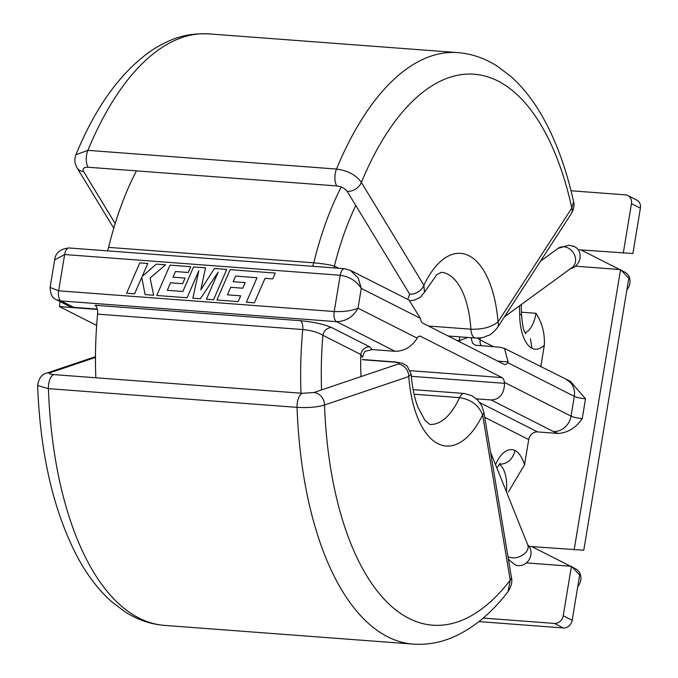 <?xml version="1.0" encoding="UTF-8"?>
<svg xmlns="http://www.w3.org/2000/svg" width="678" height="678" viewBox="0 0 678 678"><rect width="100%" height="100%" fill="white"/><g stroke="black" fill="none" stroke-linecap="round" stroke-linejoin="round"><path stroke-width="1.02" d="M107.226 250.843A8.475 3.924 94.3 0 0 108.624 247.377L313.804 262.81C322.559 263.615 329.406 264.7 334.373 266.064L338.703 268.259M571.427 566.291L563.24 615.743L572.181 620.277L579.682 574.944L571.427 566.291L526.348 562.901A11.865 10.323 116.9 0 1 518.458 565.647A11.865 10.323 116.9 0 1 515.009 564.689A11.865 10.323 116.9 0 0 518.458 565.647A11.865 10.323 116.9 0 0 529.865 558.18A11.865 10.323 116.9 0 0 527.738 544.909A11.865 10.323 116.9 0 1 529.077 546.417L583.775 550.214L628.803 278.234L620.548 269.59L574.156 549.807M620.548 269.59L575.461 266.2A11.865 10.323 116.9 0 1 570.401 268.742A11.865 10.323 -63.1 0 0 579.893 258.657A11.865 10.323 -63.1 0 0 574.851 246.817A11.865 10.323 116.9 0 1 578.19 249.716L632.896 253.513L640.396 208.18L631.464 203.654L623.277 253.106M73.673 307.346L68.69 305.956L56.291 299.668L61.003 300.93L73.673 307.346L97.31 309.126M108.624 247.377A227.266 105.293 -85.7 0 1 136.447 170.873M233.122 281.692L235.588 276.048L257.004 277.743L246.351 302.219L254.369 302.829L265.022 278.353L272.717 278.929L275.268 273.073L230.13 269.675L216.926 300.007L238.164 301.608L240.656 295.837L227.418 294.837L230.69 287.303L242.758 288.209L245.19 282.599L233.122 281.692L235.597 276.056L257.004 277.751M206.392 299.218L213.536 299.752L226.749 269.42L214.418 268.496L200.79 289.845L205.536 267.827L193.561 266.929L182.874 291.489L167.288 290.311L170.559 282.777L182.619 283.684L185.052 278.073L172.983 277.166L175.458 271.531L188.272 272.488L190.764 266.717L169.992 265.149L156.779 295.481L187.069 297.761L198.807 270.785L192.849 298.193L200.349 298.761L218.189 272.107L206.392 299.218L213.545 299.752L226.749 269.42M200.798 289.837L205.536 267.827M126.6 293.218L134.591 293.82L141.744 277.353L145.092 294.608L153.643 295.252L150.101 277.972L165.568 264.818L156.313 264.123L142.177 276.421L147.804 263.488L139.795 262.878L126.6 293.218M350.467 270.386L358.154 277.921L361.281 288.404C356.662 281.09 349.645 276.709 340.22 275.268L64.647 254.538L58.647 290.803L334.22 311.524L340.22 275.268A8.475 3.924 -85.7 0 1 344.585 268.7L350.467 270.386L409.012 300.049L420.411 318.363A8.475 3.924 -85.7 0 0 422.843 323.169L504.195 364.4A8.475 3.924 -85.7 0 0 504.924 364.603A8.475 3.924 -85.7 0 0 507.72 362.611L508.085 361.916L504.491 348.433L499.813 347.195L475.397 345.229L472.532 343.195L471.032 337.72M410.343 370.688L502.017 377.587L420.657 336.356L419.174 336.246M361.018 376.587A127.786 59.206 -85.7 0 1 360.823 354.509A8.475 7.373 116.9 0 1 369.68 346.831L372.239 349.585L365.688 351.238C364.925 350.865 363.866 352.891 362.51 357.298L360.823 354.509L322.906 335.296A8.475 7.373 116.9 0 1 331.762 327.618C324.177 324.287 313.668 321.982 300.235 320.686L95.047 305.253A8.475 3.924 94.3 0 1 97.573 314.117A227.266 105.293 -85.7 0 0 95.827 377.765M395.088 351.306L336.576 321.66C346.017 321.406 353.162 316.914 358.009 308.185L417.131 338.144L416.733 338.839C411.393 347 404.181 351.153 395.088 351.306L372.239 349.585M479.855 402.664L537.569 431.903L558.325 433.462A25.425 4.263 9.4 0 1 553.316 431.479L491.084 399.944L476.422 398.842M572.181 620.277A8.475 7.373 116.9 0 1 563.325 627.955L554.384 623.421L483.211 618.073M554.384 623.421A8.475 7.373 -63.1 0 0 563.24 615.743M571.401 245.86A11.865 10.323 116.9 0 1 574.851 246.817L568.927 245.156L558.087 248.36A11.865 9.78 -126.1 0 1 563.893 246.792A11.865 9.78 -126.1 0 1 574.715 255.343A11.865 9.78 -126.1 0 1 572.062 267.53L504.466 316.812M631.464 203.654A8.475 7.373 -63.1 0 0 627.803 195.527A8.475 7.373 -63.1 0 0 625.336 194.849L571.003 190.764M537.569 431.903A8.475 7.373 -63.1 0 0 528.721 439.581L484.711 417.284M506.364 491.652A25.425 11.78 94.3 0 0 499.11 464.345C507.432 464.083 512.738 459.472 515.034 450.523A40.672 18.848 -85.7 0 1 524.552 464.744L528.721 439.581M524.552 464.744L508.364 491.982M521.441 312.202L535.976 313.295C542.12 322.694 544.909 333.322 544.341 345.187A40.672 18.848 -85.7 0 1 531.95 348.314L530.442 338.661M540.764 366.815L544.341 345.187M504.491 348.433L570.427 381.358L585.512 398.791L582.233 418.572C575.944 427.75 567.978 432.717 558.325 433.462M563.325 627.955L478.905 621.599M627.803 195.527L636.744 200.061A8.475 7.373 116.9 0 1 640.396 208.18M502.017 377.587A8.475 3.924 -85.7 0 1 504.449 382.392L504.542 383.333L411.309 376.315M417.131 338.144A8.475 3.924 -85.7 0 1 419.928 336.152A8.475 3.924 -85.7 0 1 420.657 336.356M491.084 399.944C499.694 399.545 504.178 394.011 504.542 383.333M321.558 389.918A212.019 98.225 94.3 0 1 322.906 335.296C318.194 332.364 311.473 330.449 302.752 329.55L97.573 314.117M456.658 340.314L459.531 340.526L467.286 337.72M477.566 338.11L480.16 339.941A8.475 7.373 -63.1 0 0 481.304 345.805M344.585 268.7L69.012 247.97A8.475 3.924 94.3 0 0 64.647 254.538L54.655 259.911L50.096 287.438L58.647 290.803A8.475 3.924 94.3 0 0 61.003 300.93L336.576 321.66A8.475 3.924 -85.7 0 1 334.22 311.524C343.814 311.922 351.738 310.812 358.009 308.185L361.281 288.404L420.411 318.363M54.655 259.911L54.655 259.911C55.477 252.869 60.266 248.885 69.012 247.97M334.254 267.92A8.475 7.373 116.9 0 1 334.373 266.064A212.019 98.225 94.3 0 1 355.764 205.502M96.649 325.448L59.452 306.6A213.545 98.929 -85.7 0 1 60.003 301.557M59.452 306.6L97.378 309.456M246.351 302.219L254.369 302.829L265.013 278.344L272.717 278.929L275.268 273.073M216.926 300.007L238.164 301.608L240.656 295.837M227.418 294.837L230.69 287.294L242.758 288.209L245.19 282.599M167.288 290.311L170.551 282.777L182.619 283.684L185.043 278.073M172.983 277.166L175.458 271.522L188.272 272.488L190.755 266.717M156.779 295.481L187.069 297.761M187.06 297.761L198.807 270.759M192.849 298.193L200.349 298.761L218.197 272.081M126.591 293.21L134.591 293.82L141.744 277.344M145.092 294.608L153.643 295.252M153.643 295.244L150.092 277.972L165.559 264.818M142.177 276.421L147.796 263.479M572.139 567.037L575.639 568.817A11.865 10.323 116.9 0 1 577.732 586.69M413.139 389.638L464.176 393.477A11.865 5.5 94.3 0 0 459.54 397.639A76.267 35.332 94.3 0 1 429.75 424.403L424.979 420.385L417.885 407.105C414.461 398.071 412.207 387.07 411.122 374.095L408.775 376.536L324.516 405.003C317.694 407.173 308.532 407.953 297.04 407.351A296.583 137.405 -85.7 0 0 387.714 636.812A296.583 137.405 -85.7 0 0 413.224 644.1C427.25 645.066 440.954 642.575 454.328 636.617C474.1 627.599 491.999 612.598 508.034 591.623L510.22 580.156L482.634 414.894C478.592 405.13 470.896 399.376 459.54 397.639L414.089 394.215M95.462 357.425L50.257 372.697C48.299 373.544 49.469 374.18 53.782 374.603A11.865 5.5 94.3 0 0 48.426 388.647L37.604 385.511C40.333 455.192 53.901 512.89 78.309 558.604C87.835 575.995 98.912 590.326 111.539 601.606L125.083 611.853C137.414 619.743 150.592 624.26 164.61 625.396A296.583 137.405 94.3 0 1 139.1 618.116A296.583 137.405 94.3 0 1 48.426 388.647L297.04 407.351A11.865 5.5 94.3 0 1 302.396 393.299L313.855 392.52L398.113 364.061C400.096 363.213 398.935 362.577 394.621 362.145L362.467 359.73M313.855 392.52A11.865 10.314 -108.7 0 1 324.516 405.003A276.251 127.981 94.3 0 0 510.22 580.156A11.865 4.915 -9.5 0 0 511.432 577.41L511.432 577.41C512.509 581.639 511.382 586.385 508.025 591.631M398.113 364.061A11.865 10.314 -108.7 0 1 408.775 376.536A96.598 44.756 -85.7 0 0 437.666 443.548A96.598 44.756 -85.7 0 0 482.634 414.894A11.865 4.915 -9.5 0 0 483.855 412.156L511.432 577.41M50.257 372.697A11.865 10.314 -108.7 0 0 46.646 373.146L95.471 356.653M115.184 223.52L83.564 171.509C82.224 168.602 83.741 167.178 88.106 167.237L336.729 185.933C341.449 186.569 344.933 188.365 347.161 191.34A11.865 8.822 148.7 0 0 361.366 182.424A276.251 127.981 -85.7 0 1 571.825 208.01A11.865 8.017 32.9 0 1 571.3 213.672L497.499 327.559A11.865 8.017 32.9 0 0 498.033 321.897A96.598 44.756 94.3 0 0 468.769 255.631A96.598 44.756 94.3 0 0 423.886 285.26L361.366 182.424C356.12 175.043 347.831 170.593 336.491 169.059A296.583 137.405 94.3 0 1 457.718 52.604C471.735 53.74 484.906 58.257 497.245 66.147L510.788 76.394C523.416 87.674 534.493 102.005 544.019 119.396C556.757 142.685 566.613 170.144 573.605 201.773L571.825 208.01L498.033 321.897C491.499 327.16 482.448 329.601 470.871 329.203A76.267 35.332 -85.7 0 0 447.751 274.175A76.267 35.332 -85.7 0 0 441.192 272.302L436.742 274.785L424.453 292.286L423.886 285.26A11.865 8.822 148.7 0 1 409.681 294.176L408.139 298.244M88.106 167.237A11.865 5.5 -85.7 0 1 87.877 150.355L75.928 154.745C96.005 105.929 121.574 70.936 152.618 49.774C175.466 35.62 189.865 33.281 209.104 33.9A296.583 137.405 -85.7 0 0 87.877 150.355L336.491 169.059A11.865 5.5 -85.7 0 0 336.729 185.933M571.3 213.672L571.3 213.672C573.842 208.875 574.613 204.909 573.596 201.781M83.564 171.509A11.865 8.822 148.7 0 1 77.156 167.966L113.768 228.198M626.853 289.989A11.865 10.323 -63.1 0 0 624.752 272.107L621.26 270.336M312.414 266.284A8.475 3.924 94.3 0 0 313.804 262.81A227.266 105.293 -85.7 0 1 341.254 187.018M459.455 341.72A8.475 3.924 -85.7 0 0 459.531 340.526A112.531 52.138 94.3 0 0 459.633 336.856M331.762 327.618L369.68 346.831M504.449 382.392L571.02 416.123L574.3 396.342L507.72 362.611M531.95 348.314A40.672 18.848 -85.7 0 1 519.687 315.041A212.019 98.225 94.3 0 0 519.475 305.871M480.219 337.907A127.786 59.206 -85.7 0 1 480.16 339.941L493.559 346.729M301.007 393.198A227.266 105.293 -85.7 0 1 302.752 329.55A8.475 3.924 94.3 0 0 300.235 320.686M495.533 464.65A40.672 18.848 -85.7 0 1 515.034 450.523M497.771 361.137L508.085 361.916M525.196 332.678A25.425 11.78 94.3 0 0 535.976 313.295M585.512 398.791A8.475 1.424 9.4 0 1 574.3 396.342A16.95 14.746 116.9 0 0 566.978 380.104M553.316 431.479A16.95 14.746 116.9 0 0 571.02 416.123A8.475 1.424 -170.6 0 0 582.233 418.572M519.687 315.041A15.255 2.517 -0.7 0 0 521.458 313.838C522.424 324.728 523.433 330.508 524.475 331.169L525.73 333.881M490.541 452.218L527.815 545.095A11.865 7.653 158.1 0 1 524.247 553.918A11.865 7.653 158.1 0 1 512.399 557.841A11.865 7.653 158.1 0 1 507.941 556.46M448.15 335.991L475.49 338.051A11.865 5.5 -85.7 0 1 470.871 329.203L428.437 326.008M53.782 374.603L302.396 393.299M362.476 359.51L395.689 362.01A11.865 5.5 94.3 0 0 394.621 362.145M347.161 191.34L409.681 294.176M496.864 467.964L500.161 463.244M521.246 304.575L521.458 313.838M50.096 287.438C50.299 294.125 52.359 298.201 56.291 299.668M457.718 52.604L209.104 33.9M540.519 261.166L558.087 248.36M531.857 546.629L570.529 566.223M413.224 644.1L164.61 625.396M464.176 393.477L471.6 395.562L477.719 400.088L481.711 405.698L483.855 412.156M46.646 373.146C41.9 374.002 38.892 378.121 37.604 385.511M395.689 362.01L402.664 363.34L407.224 366.095L411.114 374.103M508.305 558.689L509.805 560.613L515.009 564.689M475.49 338.051C485.338 337.864 484.109 336.796 488.143 335.525C490.304 335.11 493.423 332.457 497.499 327.559M77.156 167.966C74.605 163.584 74.199 159.177 75.928 154.745M410.131 300.676L414.182 300.193L420.199 297.439L424.445 292.286M580.978 249.919L619.65 269.522"/></g></svg>
